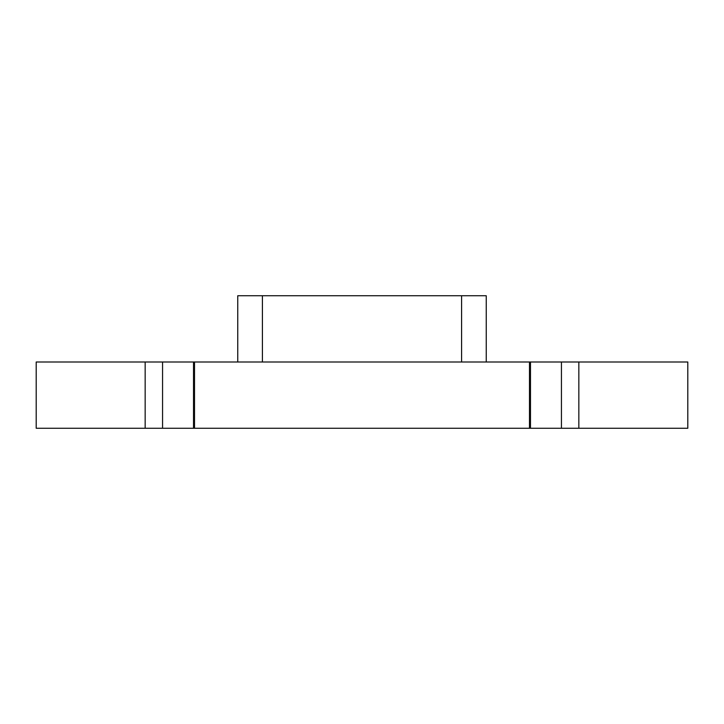 <?xml version="1.0" encoding="UTF-8"?>
<svg xmlns="http://www.w3.org/2000/svg" width="724" height="724" viewBox="0 0 724 724"><rect width="100%" height="100%" fill="white"/><g stroke="black" fill="none" stroke-linecap="round" stroke-linejoin="round"><path stroke-width="1.09" d="M162.565 362L162.565 428.264L36.2 428.264L36.2 362L194.512 362L194.512 428.264L561.435 428.264L561.435 362L687.8 362L687.8 428.264L561.435 428.264M194.512 362L561.435 362M162.565 428.264L193.525 428.264L193.525 362M194.512 428.264L193.525 428.264M237.753 362L237.753 295.736L486.247 295.736L486.247 362M530.475 362L530.475 428.264M145.162 428.264L145.162 362M578.838 362L578.838 428.264M262.414 295.736L262.414 362M461.586 295.736L461.586 362M529.488 362L529.488 428.264"/></g></svg>
